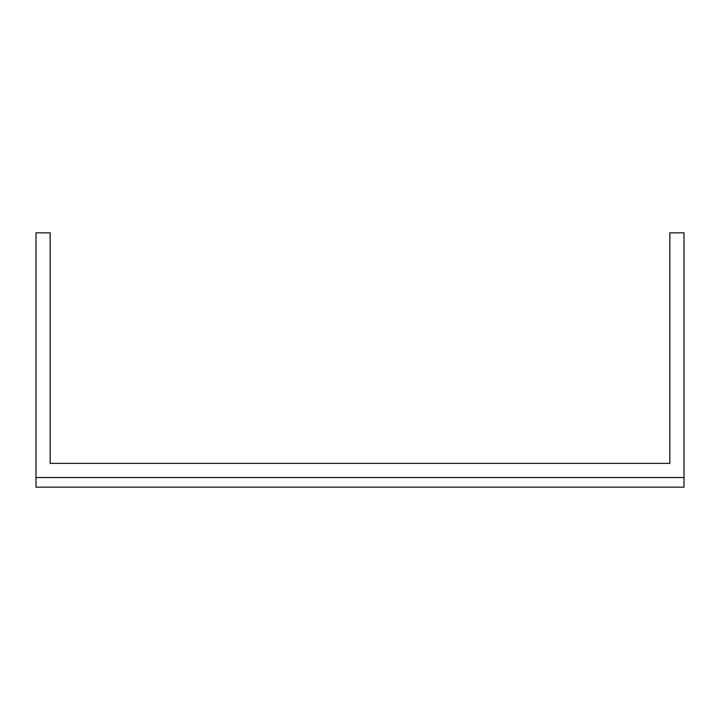 <?xml version="1.0" encoding="UTF-8"?>
<svg xmlns="http://www.w3.org/2000/svg" width="720" height="720" viewBox="0 0 720 720"><rect width="100%" height="100%" fill="white"/><g stroke="black" fill="none" stroke-linecap="round" stroke-linejoin="round"><path stroke-width="1.08" d="M684 477.531L684 232.839L669.843 232.839L669.843 463.374L50.157 463.374L50.157 232.839L36 232.839L36 487.161L684 487.161L684 477.531L36 477.531M669.843 463.374L50.157 463.374"/></g></svg>
